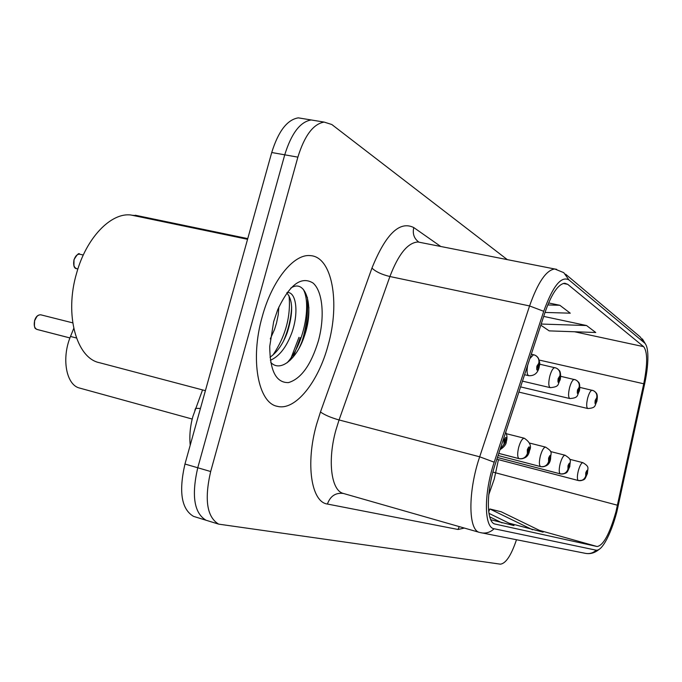 <?xml version="1.0" encoding="UTF-8"?>
<svg xmlns="http://www.w3.org/2000/svg" width="682" height="682" viewBox="0 0 682 682"><rect width="100%" height="100%" fill="white"/><g stroke="black" fill="none" stroke-linecap="round" stroke-linejoin="round"><path stroke-width="1.02" d="M132.078 215.256L137.483 215.691M79.675 388.084L192.205 419.046L79.675 388.084C66.29 385.194 61.244 358.476 70.51 336.465L73.733 328.426M328.102 345.245C340.327 302.748 332.279 256.475 310.199 255.622C293.789 253.695 272.007 280.421 262.238 316.678C249.902 359.474 258.222 403.181 277.378 406.336C295.297 411.093 318.349 382.065 328.102 345.245C340.327 302.748 332.279 256.475 310.199 255.622C293.789 253.695 272.007 280.421 262.238 316.678C249.902 359.474 258.222 403.181 277.378 406.336C295.297 411.093 318.349 382.065 328.102 345.245M615.982 511.679C609.674 533.827 603.399 545.438 597.134 546.521L494.987 524.04C486.096 522.361 486.078 491.279 495.456 463.521L544.807 313.029C551.448 293.968 558.123 284.036 564.815 283.226L567.756 284.351L643.638 346.661C647.61 351.759 647.644 364.128 643.74 383.778L615.982 511.679M616.826 511.952L644.678 383.719C647.184 371.903 648.224 361.844 647.789 353.557C647.431 348.084 646.366 344.563 644.592 343.003L568.941 279.91C561.201 275.707 552.795 286.167 543.725 311.299L494.203 462.191C483.7 493.248 483.99 527.8 494.126 528.738L596.179 550.186C598.745 550.57 601.788 547.808 605.318 541.883C609.734 534.185 613.57 524.211 616.826 511.952M307.369 297.352C308.29 310.37 306.815 324.01 302.961 338.281L301.282 343.89M316.124 120.774L311.18 119.964C300.199 121.788 291.385 133.408 284.744 154.814L197.754 467.767C191.361 495.626 194.123 513.12 206.032 520.238L207.643 520.733M507.306 259.629L331.819 124.516L324.138 122.087C313.285 123.945 304.53 135.633 297.872 157.141L210.67 471.526C204.233 499.522 206.893 517.058 218.649 524.134L500.358 564.159C505.814 563.571 511.193 555.438 516.479 539.76M509.096 523.188L543.128 532.165L501.168 511.764L489.864 508.968L488.687 511.551M490.784 519.727L514.015 525.592L488.943 513.35M540.817 325.178L549.181 330.881L595.744 332.501L586.554 325.536L543.69 316.405M544.995 312.433L570.254 313.183L559.828 305.28L548.592 302.944M502.105 522.906L489.719 516.845M532.633 529.795L489.864 508.968M559.828 305.28L547.748 304.948M586.554 325.536L541.193 324.044M290.208 360.198L298.972 337.334M303.328 118.677L298.324 117.858C287.224 119.657 278.358 131.208 271.726 152.512L184.967 464.033C178.599 491.773 181.455 509.224 193.526 516.368L195.163 516.879M324.138 122.087L311.18 119.964C300.199 121.788 291.385 133.408 284.744 154.814L197.754 467.767C191.361 495.626 194.123 513.12 206.032 520.238L218.649 524.134M496.854 459.242L578.583 480.597C582.155 481.083 584.551 479.591 585.778 476.113L587.296 473.427C587.79 469.404 587.279 469.199 585.761 472.822L585.71 476.087L586.222 473.001L586.827 471.927L586.835 473.248L585.778 476.113M585.71 476.087C584.372 479.591 581.882 481.057 578.242 480.495C577.057 479.276 577.091 476.01 578.345 470.699C579.845 465.516 581.371 462.839 582.905 462.669C589.93 467.034 587.645 467.605 587.432 473.487M496.863 459.225L578.242 480.495M518.874 392.09L587.858 408.535C586.35 407.58 586.29 404.085 587.671 398.041C589.112 393.062 590.586 390.462 592.104 390.24L593.195 390.581C596.119 392.056 597.296 394.452 596.724 397.759L595.207 400.351C594.695 404.537 595.198 404.835 596.724 401.246L596.793 397.794L596.273 400.973L595.684 402.022L595.659 400.624L596.724 397.759M596.793 397.794C597.398 395.04 596.597 392.849 594.38 391.221L594.124 391.059M497.434 457.486L560.519 473.939C564.236 474.45 566.742 472.89 568.029 469.25L569.649 466.462C570.143 462.251 569.589 462.029 567.978 465.806L567.961 469.225L569.129 464.885L568.029 469.25M567.961 469.225C566.554 472.873 563.963 474.408 560.195 473.828C558.899 472.532 558.899 469.114 560.203 463.572C561.78 458.176 563.4 455.397 565.063 455.226C572.479 459.958 569.964 460.231 569.802 466.531M497.442 457.469L560.195 473.828M548.592 461.731C547.117 465.55 544.424 467.161 540.494 466.556L498.073 455.525L540.809 466.667C544.696 467.221 547.314 465.584 548.669 461.765L550.4 458.867C550.894 454.451 550.28 454.212 548.575 458.142L548.592 461.731L549.121 458.355L549.811 457.196L549.854 458.645L548.669 461.765M498.772 453.402L519.224 458.705C523.282 459.301 526.027 457.588 527.459 453.564L529.309 450.538C529.803 445.909 529.138 445.644 527.314 449.745L527.374 453.53L527.911 449.984L528.652 448.782L528.712 450.299L527.459 453.564M527.374 453.53C525.822 457.528 523.009 459.216 518.925 458.594C517.348 457.119 517.271 453.342 518.695 447.264C520.434 441.399 522.293 438.39 524.27 438.228C530.016 442.072 531.764 446.207 529.513 450.623M498.781 453.368L518.925 458.594M36.802 329.389C36.385 328.204 33.699 330.702 34.552 320.711C35.822 316.593 37.936 314.632 40.886 314.837C38.166 314.624 36.095 316.593 34.654 320.736C33.674 325.101 34.39 327.991 36.819 329.389L36.777 329.372M37.126 329.474L69.931 337.957M500.042 449.523L506.121 441.382C506.607 436.506 505.873 436.216 503.913 440.512L504.024 444.502L504.578 440.777L505.371 439.515L505.464 441.126L504.117 444.536M504.024 444.502L500.128 449.268M36.819 329.389L69.939 337.931M579.274 391.221C576.81 395.475 578.907 397.828 569.913 398.561C568.251 397.555 568.149 393.881 569.589 387.538C571.09 382.363 572.658 379.669 574.304 379.448L575.506 379.823C578.515 381.357 579.717 383.847 579.129 387.282L577.501 389.968C576.981 394.349 577.535 394.673 579.163 390.948L579.197 387.325L578.66 390.65L578.038 391.732L577.995 390.266L579.129 387.282M579.197 387.325C579.836 384.435 578.992 382.142 576.674 380.454L576.435 380.309M560.092 380.01C557.347 384.46 560.016 386.685 550.314 387.666C548.473 386.6 548.311 382.73 549.828 376.046C551.388 370.684 553.068 367.879 554.841 367.649L556.162 368.058C559.274 369.67 560.51 372.261 559.888 375.833L558.14 378.621C557.629 383.224 558.234 383.582 559.965 379.686L559.965 375.884L559.419 379.371L558.754 380.496L558.686 378.945L559.888 375.833M559.965 375.884C560.638 372.841 559.76 370.445 557.33 368.689L557.1 368.553M529.871 358.57L533.486 354.7L534.944 355.16C538.158 356.839 539.428 359.542 538.771 363.267L536.896 366.166C536.384 371.008 537.049 371.4 538.899 367.342L538.857 363.318L538.303 366.993L537.587 368.161L537.501 366.515L538.771 363.267M538.857 363.318C539.573 360.122 538.652 357.607 536.103 355.782L535.89 355.654M136.221 216.117L130.859 215C111.004 212.392 86.375 237.737 76.648 273.047C64.185 314.692 76.486 358.408 99.649 362.747L205.393 390.667M278.87 306.977L278.222 314.811L276.534 323.012L274.565 329.363L270.311 338.911M287.156 292.45L287.94 292.467C296.585 292.876 298.818 313.933 291.598 333.396C286.193 347.53 279.117 356.481 270.37 360.275M286.807 292.919C293.064 300.148 293.234 313.302 287.318 332.39C283.098 343.83 277.327 352.117 270.012 357.232M318.349 341.017C324.964 317.096 322.833 291.367 313.038 283.03C301.197 275.767 289.415 284.692 277.676 309.798L273.67 321.64L269.74 346.362C269.902 370.838 276.15 382.917 288.495 382.593C301.094 378.8 311.043 364.938 318.349 341.017M270.694 362.321C280.353 372.943 296.909 358.587 304.138 336.746C314.871 307.292 305.971 277.676 290.702 288.162M303.294 289.313C311.452 304.01 304.24 344.137 287.122 362.756M289.066 295.843C290.933 316.388 285.579 336.098 273.013 354.964M308.878 307.284C308.656 321.324 305.365 335.033 298.997 348.417M291.657 306.909C291.026 318.844 288.239 330.386 283.294 341.537M76.444 337.991L70.51 336.465M597.134 546.521L539.428 530.357M488.747 494.782L494.245 479.071L498.44 459.659M464.34 528.056L458.065 529.479L327.411 504.041C330.318 496.036 335.638 492.506 343.378 493.453L343.643 493.529M327.411 504.041C311.307 502.114 305.348 463.948 316.525 424.536L320.472 411.979L371.954 268.077C385.714 234.062 399.652 220.55 413.769 227.566L440.76 246.483M494.203 462.191L479.685 456.804L339.065 419.959L335.936 429.967C327.326 460.495 331.162 490.494 343.191 493.401L479.395 532.369C468.159 530.11 467.895 491.39 479.685 456.804L529.573 305.945C537.893 282.339 546.291 270.021 554.764 268.998L556.623 269.313M565.625 274.215L640.193 336.908L644.592 343.003M568.941 279.91L563.767 272.647L554.764 268.998L417.998 241.991C407.853 242.562 398.484 254.079 389.899 276.525L339.065 419.959C330.753 417.597 324.555 414.937 320.472 411.979M543.725 311.299L529.573 305.945L389.899 276.525C381.664 274.514 375.68 271.7 371.954 268.077M480.094 532.548L585.463 553.349C589.546 554.099 593.118 553.051 596.179 550.186M494.126 528.738C490.349 532.344 485.976 533.691 480.998 532.77M210.67 471.526L184.967 464.033M297.872 157.141L271.726 152.512M420.632 242.511L419.08 242.204M418.612 241.914C414.025 238.453 412.414 233.679 413.769 227.566M458.065 529.479L459.242 526.598M567.756 284.351L563.255 283.448M495.354 524.134L494.817 523.981M617.517 505.243L492.924 472.089M643.74 383.778L539.215 360.062M643.638 346.661L574.568 331.767M200.44 408.45L195.598 408.339L194.882 410.232M540.494 466.556C539.07 465.175 539.036 461.586 540.4 455.789C542.054 450.171 543.784 447.281 545.591 447.119C553.511 452.328 550.63 452.123 550.579 458.943M34.603 320.728L36.845 316.593M34.398 326.013L34.603 320.736M74.074 259.757C73.059 264.607 73.946 267.583 76.725 268.682C74.125 268.631 73.204 265.648 73.971 259.74C77.1 254.403 78.993 252.553 79.658 254.19C77.219 254.105 75.352 255.963 74.074 259.757M73.929 265.537L74.014 259.765L76.077 255.869M79.956 254.258L83.289 255.017M539.036 367.709C537.578 373.267 534.168 375.935 528.814 375.714C526.964 374.878 526.598 371.358 527.715 365.134M293.32 356.857L300.302 337.65M247.745 238.615L135.275 215.231M645.803 344.546L642.384 338.903M598.839 549.59C594.695 552.983 590.228 554.236 585.463 553.349M276.67 406.148L277.378 406.336M190.21 445.193C189.289 435.747 190.184 426.182 192.878 416.489L202.554 389.916M193.526 516.368L206.032 520.238M298.324 117.858L311.18 119.964M587.424 473.547C584.644 479.071 585.991 480.196 578.583 480.597M569.709 459.293L582.905 462.669M587.858 408.535C596.341 407.896 594.474 405.722 596.835 401.485M579.853 387.393L593.195 390.581M596.869 401.348C597.713 396.728 597.381 393.821 595.88 392.636M569.794 466.59C567.023 472.217 568.029 473.683 560.519 473.939M550.519 451.527L565.063 455.226M550.553 459.012C549.769 464.348 546.521 466.906 540.809 466.667M529.496 443.036L545.591 447.119M529.496 450.717C528.576 456.326 525.149 458.986 519.224 458.705M506.385 433.718L524.27 438.228M40.886 314.837L72.727 322.859M505.72 432.218C507.152 435.269 507.357 438.356 506.351 441.484M499.991 449.685C504.117 447.102 506.232 444.4 506.325 441.586M560.681 376.311L575.506 379.823M520.579 386.89L569.785 398.535M579.316 391.059C579.819 389.857 580.322 383.02 578.251 381.929M539.641 364.179L556.162 368.058M522.472 381.136L550.152 387.632M560.144 379.814C560.706 378.527 561.116 371.34 558.984 370.232M76.725 268.682L77.884 268.947M531.295 354.205L534.944 355.16M524.569 374.725L528.61 375.663M539.104 367.479C539.164 365.134 541.158 364.29 537.842 357.402M130.859 215L247.557 239.297"/></g></svg>
